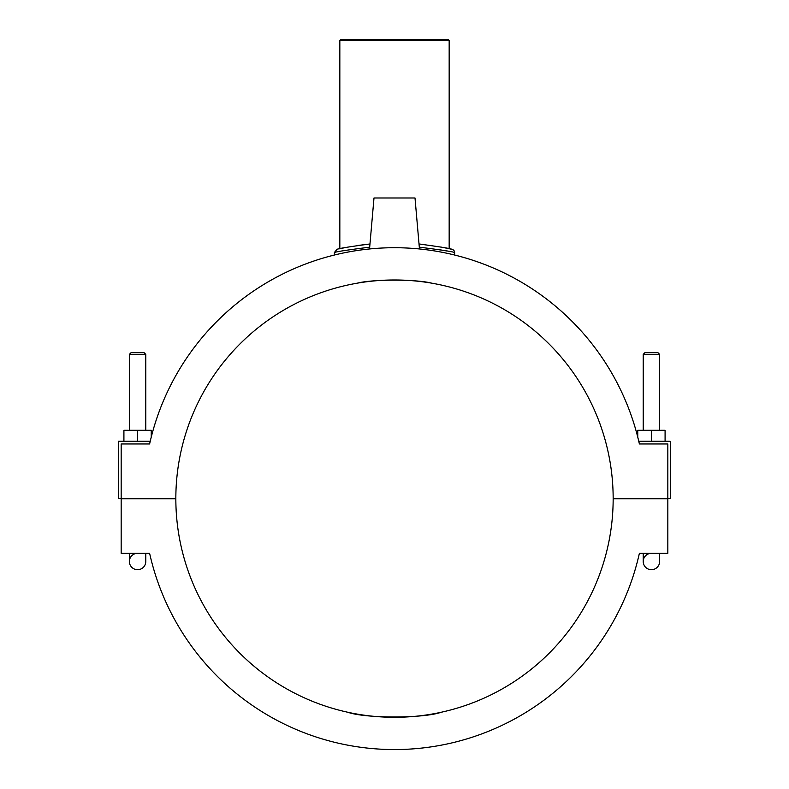 <?xml version="1.0" encoding="UTF-8"?>
<svg xmlns="http://www.w3.org/2000/svg" width="789" height="789" viewBox="0 0 789 789"><rect width="100%" height="100%" fill="white"/><g stroke="black" fill="none" stroke-linecap="round" stroke-linejoin="round"><path stroke-width="1.18" d="M441.248 712.24C423.634 718.542 365.366 718.542 347.752 712.24C365.366 718.542 423.634 718.542 441.248 712.24M449.168 40.545L448.073 39.45L340.927 39.45L339.832 40.545L449.168 40.545L449.168 248.713L452.097 249.373C451.091 248.604 440.065 246.809 419.028 243.988L425.942 244.748M339.832 248.713L344.527 247.736L339.832 248.713L339.832 40.545M440.686 247.006L447.915 248.446L440.686 247.006M369.696 247.174C347.239 249.985 335.463 251.78 334.368 252.569L336.933 249.363C338.442 248.505 349.458 246.71 369.972 243.988L357.022 245.566M438.23 284.395L436.1 283.971M431.652 283.152C416.691 279.168 372.309 279.168 357.348 283.152C372.309 279.168 416.691 279.168 431.652 283.152M350.77 284.395L352.9 283.971M447.146 251.04L438.23 249.492M419.304 247.174C441.751 249.975 453.537 251.78 454.632 252.569A3.284 3.284 0 0 0 452.087 249.373M338.767 248.949L343.955 247.845M444.917 247.825L447.866 248.436M454.632 252.569L454.632 255.034A250.912 250.912 0 0 1 637.759 437.136L637.759 430.301L665.088 430.301L665.088 441.238M137.572 441.238L137.572 430.301L151.241 430.301L151.241 437.136A250.912 250.912 0 0 1 334.368 255.034L334.368 252.569M639.386 553.306A250.912 250.912 0 0 1 149.614 553.306A250.912 250.912 0 0 0 639.386 553.306L667.829 553.306L667.829 498.776L613.161 498.776A218.661 218.661 0 0 1 394.5 717.3A218.661 218.661 0 0 1 175.839 498.776L121.171 498.776L121.171 553.306L149.614 553.306M121.171 498.5L175.839 498.5A218.661 218.661 0 0 1 394.5 279.977A218.661 218.661 0 0 1 613.161 498.5L667.829 498.5L667.829 443.97L639.386 443.97A250.912 250.912 0 0 0 149.614 443.97L121.171 443.97L121.171 498.5L118.439 498.5L118.439 441.238L150.245 441.238M149.614 443.97L121.171 443.97M638.755 441.238L669.19 441.238A1.371 1.371 0 0 1 670.561 442.609L670.561 498.5L667.829 498.5M667.829 443.97L639.386 443.97M651.428 441.238L651.428 430.301M369.538 248.969L373.996 197.98L415.004 197.98L419.462 248.969M123.912 441.238L123.912 430.301L137.572 430.301M129.376 430.301L129.376 354.369L145.778 354.369L145.778 430.301M129.376 354.369L131.013 352.722L144.131 352.722L145.778 354.369M137.572 553.306A8.196 8.196 0 0 0 129.376 561.502A8.196 8.196 0 0 0 137.572 569.697A8.196 8.196 0 0 0 145.778 561.502A8.196 8.196 0 0 1 137.572 569.697A8.196 8.196 0 0 1 129.376 561.502L129.376 553.306M659.624 354.369L657.987 352.722L644.869 352.722L643.222 354.369L659.624 354.369L659.624 430.301M659.624 553.306L659.624 561.502A8.196 8.196 0 0 1 651.428 569.697A8.196 8.196 0 0 1 643.222 561.502A8.196 8.196 0 0 1 651.428 553.306M659.624 561.502A8.196 8.196 0 0 1 651.428 569.697A8.196 8.196 0 0 1 643.222 561.502L643.222 553.306M145.778 553.306L145.778 561.502M643.222 354.369L643.222 430.301"/></g></svg>

